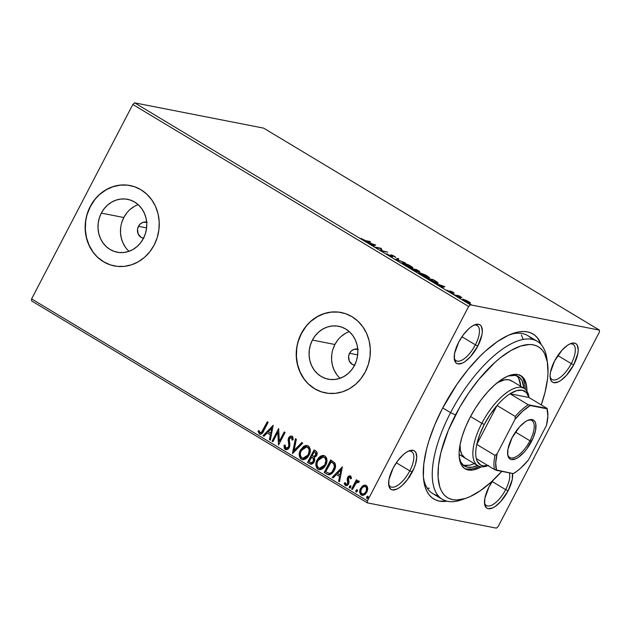 <?xml version="1.0" encoding="UTF-8"?>
<svg xmlns="http://www.w3.org/2000/svg" width="631" height="631" viewBox="0 0 631 631"><rect width="100%" height="100%" fill="white"/><g stroke="black" fill="none" stroke-linecap="round" stroke-linejoin="round"><path stroke-width="0.95" d="M464.432 498.75A92.165 37.994 -59 0 1 442.299 499.326L432.7 493.552A92.165 37.994 -59 0 1 423.496 478.393A92.165 37.994 121 0 0 438.017 495.58M447.048 501.227A96.267 39.682 -59 0 1 423.772 480.806A96.267 39.682 -59 0 1 442.441 408.462L434.633 425.128L428.701 441.455L426.517 449.296L423.795 463.966L423.369 476.807L425.255 487.329L427.037 491.588L429.364 495.13L432.219 497.914L435.556 499.91L439.365 501.109L447.048 501.227M454.202 357.887A20.484 8.44 121 0 0 475.388 344.841L477.856 345.969A22.527 9.284 -59 0 1 463.501 362.549A22.527 9.284 -59 0 1 454.312 359.142A22.527 9.284 -59 0 1 458.682 342.215L454.565 353.534L454.367 359.512L456.284 363.148L457.956 363.898L462.413 363.109L465.023 361.602L470.513 356.657L477.856 345.969L481.966 334.651L482.336 331.417L481.461 326.519L480.246 325.036L478.574 324.287L474.118 325.075L471.507 326.582L468.778 328.759L463.351 334.777L458.682 342.215A22.527 9.284 -59 0 1 475.025 324.705A22.527 9.284 -59 0 1 477.856 345.969L475.388 344.841A20.484 8.44 -59 0 1 456.11 360.68A20.484 8.44 -59 0 1 454.202 357.887M550.082 376.683A20.484 8.44 121 0 0 571.26 363.63L573.737 364.765A22.527 9.284 -59 0 1 559.381 381.345A22.527 9.284 -59 0 1 550.193 377.937A22.527 9.284 -59 0 1 554.562 361.003L550.445 372.322L550.074 375.555L550.95 380.461L552.164 381.936L553.837 382.686L558.293 381.897L560.904 380.39L566.393 375.445L573.737 364.765L577.846 353.447L578.217 350.213L577.341 345.307L576.127 343.832L574.455 343.083L569.998 343.871L567.387 345.378L561.898 350.323L554.562 361.003A22.527 9.284 -59 0 1 570.905 343.501A22.527 9.284 -59 0 1 573.737 364.765L571.26 363.63A20.484 8.44 -59 0 1 551.991 379.476A20.484 8.44 -59 0 1 550.082 376.675M484.482 502.694A20.484 8.44 121 0 0 505.668 489.648L508.136 490.776A22.527 9.284 -59 0 1 493.781 507.356A22.527 9.284 -59 0 1 484.592 503.948A22.527 9.284 -59 0 1 488.962 487.022L484.845 498.34L484.647 504.319L486.564 507.955L488.236 508.704L492.693 507.916L495.303 506.409L500.793 501.464L508.136 490.776L512.246 479.457L512.443 473.455A22.527 9.284 -59 0 1 508.136 490.776L505.668 489.648A20.484 8.44 -59 0 1 486.391 505.486A20.484 8.44 -59 0 1 484.482 502.694M388.601 483.906A20.484 8.44 121 0 0 409.787 470.852L412.256 471.988A22.527 9.284 -59 0 1 397.901 488.568A22.527 9.284 -59 0 1 388.712 485.16A22.527 9.284 -59 0 1 393.081 468.226L388.964 479.544L388.767 485.531L390.684 489.159L392.356 489.908L396.812 489.12L399.423 487.613L402.16 485.436L407.579 479.418L414.086 468.084L415.474 464.266L416.736 457.436L415.861 452.53L414.646 451.055L412.974 450.305L408.525 451.094L405.914 452.601L403.177 454.777L397.751 460.796L393.081 468.226A22.527 9.284 -59 0 1 409.424 450.723A22.527 9.284 -59 0 1 412.256 471.988L409.787 470.852A20.484 8.44 -59 0 1 390.51 486.698A20.484 8.44 -59 0 1 388.601 483.898M143.505 238.258A8.195 7.383 101.1 0 1 143.284 238.218A8.195 7.383 101.1 0 1 138.465 226.332L146.589 227.925L138.465 226.332L140.39 223.871L142.985 222.364L147.291 222.364M354.59 365.223A8.195 7.383 101.1 0 1 354.37 365.183A8.195 7.383 101.1 0 1 349.55 353.297L357.674 354.89L349.55 353.297L351.467 350.836L354.07 349.329L358.369 349.329M138.189 204.657A26.952 24.286 -78.9 0 0 123.818 217.521L101.331 213.112A26.952 24.286 101.1 0 1 127.557 199.325A26.952 24.286 101.1 0 1 143.418 238.431L140.61 242.809L137.093 246.532L133.015 249.458L128.535 251.477L123.81 252.503L119.03 252.503L114.385 251.477L110.039 249.466L106.174 246.54L102.924 242.817L100.424 238.439L98.775 233.573L98.026 228.406L98.207 223.145L99.327 217.979L101.331 213.112L104.139 208.735L107.649 205.012L111.726 202.086L116.214 200.066L120.939 199.041L125.711 199.041L130.365 200.066L134.703 202.078L138.575 205.004L141.817 208.727L144.318 213.104L145.974 217.971L146.723 223.137L146.534 228.398L145.422 233.565L143.418 238.431A26.952 24.286 101.1 0 1 117.185 252.226A26.952 24.286 101.1 0 1 101.331 213.112L123.818 217.521A26.952 24.286 -78.9 0 0 129.047 251.296M349.274 331.622A26.952 24.286 -78.9 0 0 334.903 344.487L312.408 340.077A26.952 24.286 101.1 0 1 338.642 326.29A26.952 24.286 101.1 0 1 354.504 365.396L351.688 369.774L348.178 373.497L344.1 376.423L339.612 378.442L334.895 379.468L330.116 379.468L325.462 378.442L321.124 376.431L317.251 373.505L314.009 369.782L311.509 365.404L309.853 360.538L309.103 355.371L309.293 350.11L310.413 344.944L312.408 340.077L315.224 335.7L318.734 331.977L322.812 329.051L327.292 327.032L332.016 326.006L336.796 326.006L341.442 327.032L345.788 329.051L349.653 331.969L352.903 335.692L355.403 340.07L357.059 344.936L357.809 350.102L357.619 355.363L356.499 360.53L354.504 365.396A26.952 24.286 101.1 0 1 328.27 379.192A26.952 24.286 101.1 0 1 312.408 340.077L334.903 344.487A26.952 24.286 -78.9 0 0 340.125 378.261M341.253 312.519L341.332 312.542A40.968 36.913 -78.9 0 0 301.476 333.499L301.303 333.468A40.968 36.913 101.1 0 1 341.158 312.503A40.968 36.913 101.1 0 1 365.262 371.943L368.307 364.544L370.003 356.696L370.287 348.698L369.151 340.85L366.635 333.452L362.833 326.803L357.903 321.147L352.027 316.699L345.425 313.639L338.358 312.077L331.094 312.077L323.916 313.639L317.101 316.707L310.909 321.155L305.57 326.811L301.303 333.468L298.258 340.858L296.562 348.706L296.278 356.712L297.414 364.56L299.93 371.951L303.724 378.608L308.662 384.263L314.538 388.712L321.14 391.772L328.207 393.326L335.463 393.326L342.641 391.764L349.464 388.704L355.655 384.255L360.995 378.592L365.262 371.943A40.968 36.913 101.1 0 1 325.399 392.9A40.968 36.913 101.1 0 1 301.303 333.468L301.476 333.499A40.968 36.913 -78.9 0 0 325.564 392.932M130.246 185.569A40.968 36.913 -78.9 0 0 90.391 206.534A40.968 36.913 -78.9 0 0 114.479 265.966L114.321 265.935A40.968 36.913 101.1 0 1 90.217 206.503L87.173 213.893L85.477 221.741L85.193 229.747L86.329 237.595L88.845 244.986L92.647 251.643L97.576 257.298L103.452 261.739L110.054 264.807L117.121 266.361L124.386 266.361L131.564 264.799L138.378 261.739L144.57 257.29L149.91 251.627L154.177 244.978A40.968 36.913 101.1 0 1 114.321 265.935L114.4 265.951M557.82 355.545L571.26 363.63L557.82 355.545M396.339 462.768L409.787 470.852L396.339 462.768M461.939 336.757L475.388 344.841L461.939 336.757M492.219 481.563L505.668 489.648L492.219 481.563M31.55 300.877L367.36 502.868L496.368 528.147L367.36 502.868L367.431 500.896L31.613 298.905L132.826 104.478L468.636 306.469L367.431 500.896L468.636 306.469L470.45 304.844L134.632 102.853L263.64 128.132L599.45 330.123L470.45 304.844L599.45 330.123L599.387 332.095L498.174 526.522L599.387 332.095L599.45 330.123L263.64 128.132L134.632 102.853L470.45 304.844L468.636 306.469L132.826 104.478L134.632 102.853L132.826 104.478L31.613 298.905L367.431 500.896L367.36 502.868L31.55 300.877L31.613 298.905L31.55 300.877M463.351 299.315L463.012 299.962L463.351 299.315C462.058 299.055 462.349 299.544 464.211 300.766L469.661 303.117L470.41 302.927L463.809 299.425L462.689 299.638L465.812 301.642L469.661 303.117L470.426 303.077L470.134 302.588L466.128 300.285L462.602 299.354M454.525 294.914L461.924 297.587L458.989 295.789L454.525 294.914L461.924 297.587L458.989 295.789L454.525 294.914M453.097 292.216L450.132 290.97L450.771 291.995L450.234 291.948L447.158 290.268L450.881 292.413L451.843 292.524L451.173 291.522L454.083 293.013L449.879 291.033L450.771 291.995L451.173 291.522L454.123 293.092L453.097 292.216M429.719 279.99L434.901 282.538L438.151 283.027L433.221 279.62L427.116 278.429L429.719 279.99C432.929 281.828 435.351 282.885 436.983 283.153L438.135 283.122L437.362 282.199L433.221 279.62L427.116 278.429L429.719 279.99M419.221 271.819C420.167 271.993 419.812 271.575 418.156 270.557L416.57 269.611L410.473 268.412L417.194 271.709L417.596 271.614L416.878 270.928L419.733 271.78L416.57 269.611L410.473 268.412L417.083 271.685L416.878 270.928L419.733 271.795M395.4 259.349L405.236 262.788L396.946 259.68L398.855 258.947L397.916 258.387L395.542 259.436L405.236 262.788L396.946 259.68L398.855 258.947L397.916 258.387L395.4 259.349M375.887 247.612L380.422 248.496L381.479 250.972L387.584 252.171L382.173 250.759L381.124 248.291L375.027 247.092L380.422 248.496L381.29 250.862L387.584 252.171L382.173 250.759L381.124 248.291L375.027 247.092L375.887 247.612M365.728 240.671L360.932 238.392L364.955 240.782L370.649 241.988L369.79 241.468L365.578 240.963L360.932 238.392L366.532 241.176L370.649 241.988L369.79 241.468L365.728 240.671M375.674 245.009L365.98 241.649L373.173 245.183L372.361 245.491L373.3 246.058L375.674 245.009L365.98 241.649L373.173 245.183L372.361 245.491L373.3 246.058L375.674 245.009M386.961 253.796L390.471 256.218L392.577 256.817L392.08 255.381L395.747 257.44L392.624 255.334L390.731 254.869L391.307 256.281L386.913 253.859L388.144 255.05L392.159 256.793L392.08 255.381L395.747 257.44L394.62 256.344L391.196 254.861L390.707 254.94L391.307 256.281L386.906 253.867M402.452 263.458L403.162 262.788L402.121 262.835L404.297 264.768L411.798 267.978L412.879 267.93L410.647 265.982L403.162 262.788L402.128 262.819L402.302 263.293L406.514 265.966L411.199 267.836L412.666 268.049L412.69 267.473L409.117 265.123L403.769 262.93L403.162 262.788L403.059 263.569M419.102 273.468L419.812 272.805L418.763 272.852L420.948 274.777L428.449 277.987L429.522 277.948L427.297 275.992L419.812 272.805L418.779 272.829L418.945 273.302L423.164 275.984L427.842 277.845L429.309 278.058L429.34 277.49L425.42 274.966L420.096 272.868L419.702 273.578M444.847 286.616L435.153 283.256L439.2 284.896L442.339 286.789L441.534 287.097L442.473 287.665L444.847 286.616L435.153 283.256L439.2 284.896L442.339 286.789L441.534 287.097L442.473 287.665L444.847 286.616M452.23 293.36L453.831 294.18L452.443 293.691M458.832 297.327L460.433 298.147L459.045 297.658M469.598 303.803L471.191 304.623L469.803 304.134M362.336 495.414L361.255 495.027L362.162 495.382L366.871 492.18L367.747 488.41L366.217 485.491L365.325 485.152L362.328 486.146L360.025 489.672L359.773 492.708L360.9 494.783L362.864 495.422L365.065 494.444L367.092 491.746L367.755 488.899L367.329 486.714L366.217 485.491L364.663 485.105L363.101 485.625L365.507 485.192M358.81 481.043L356.523 481.658L357.233 480.301L356.373 479.789L351.577 488.993L352.437 489.514L356.294 482.794L359.299 481.753L358.227 480.885L356.523 481.658L357.233 480.301L356.373 479.789L351.577 488.993L356.665 479.962L351.577 488.993L352.437 489.514L355.829 483.338L359.299 481.753L358.455 480.901M350.899 478.897L349.953 477.202L350.552 478.834L351.467 478.345L350.489 476.034L348.446 476.35L347.145 478.842L347.689 483.433L345.985 484.348L345.189 482.605L344.25 483.165L344.321 483.851L345.812 485.665L347.208 485.405L348.304 484.356L349.03 482.313L348.478 477.935L349.748 477.115L350.552 478.834L351.467 478.345L350.931 476.468L349.984 475.837M326.763 474.07L329.469 474.82L331.583 473.849L333.625 471.586L335.266 467.934L335.574 465.773L334.966 463.186L330.723 459.904L324.168 472.509L328.499 474.788L334.249 470.505C335.724 468.005 335.929 465.497 334.848 462.98L330.723 459.904L324.168 472.509L331.015 460.078L324.515 472.572L326.763 474.07M307.518 462.491L311.359 464.219L312.913 463.533L314.262 461.853L314.837 459.66L314.167 457.57L316.163 456.237L317.188 453.539L316.652 451.646L314.08 449.895L307.518 462.491L314.372 450.069L307.518 462.491L310.657 464.195L314.262 461.853L314.167 457.57L316.612 455.519C317.63 453.523 317.314 451.962 315.658 450.842L314.08 449.895L307.518 462.491M292.453 453.429L302.738 443.072L301.799 442.512L294.101 450.431L296.357 439.231L295.418 438.671L292.595 453.515L302.738 443.072L301.799 442.512L294.101 450.431L296.357 439.231L295.418 438.671L292.453 453.429M272.931 441.692L277.814 432.314L278.531 445.06L285.086 432.456L284.226 431.935L279.336 441.337L278.634 428.567L272.071 441.172L272.931 441.692L277.814 432.314L278.531 445.06L285.086 432.456L284.226 431.935L279.336 441.337L278.634 428.567L272.071 441.172L272.931 441.692M260.201 434.246L259.38 433.962C261.431 434.333 262.875 433.276 263.726 430.776L268.151 422.273L267.292 421.753L261.455 432.409L259.901 432.558L258.962 430.531L258.024 431.233L259.538 434.049L260.769 434.207L262.046 433.434L268.151 422.273L267.292 421.753L262.93 430.137C262.386 431.833 261.423 432.677 260.043 432.661L258.962 430.531L258.024 431.233L259.38 433.962L260.366 434.286M154.177 244.978L157.222 237.579L158.917 229.731L159.201 221.733L158.065 213.885L155.549 206.487L151.755 199.838L146.818 194.182L140.942 189.734L134.34 186.673L127.273 185.112L120.016 185.112L112.839 186.673L106.016 189.742L99.824 194.19L94.484 199.846L90.217 206.503A40.968 36.913 101.1 0 1 130.081 185.538A40.968 36.913 101.1 0 1 154.177 244.978M273.176 425.294L263.032 435.737L263.971 436.297L267.221 432.953L270.36 434.838L269.413 439.57L270.352 440.138L273.176 425.294L263.032 435.737L263.971 436.297L267.221 432.953L270.36 434.838L269.413 439.57L270.352 440.138L273.176 425.294M286.009 449.769L285.18 449.485L287.547 449.39L289.59 446.882L289.905 444.256L289.14 439.917L289.661 438.198L291.325 437.488L292.114 440.075L293.186 439.704L292.768 436.904L291.648 436.068L289.25 437.062L288.201 439.066L288.832 445.186L288.249 447.324L287.318 448.16L285.969 448.247L285.275 447.537L285.133 444.997L284.1 445.218L284.179 448.168L285.527 449.548L284.447 445.281L285.18 449.485L285.827 449.737M302.675 459.683L301.334 459.202L302.509 459.652L309.08 455.148C311.028 451.551 310.72 448.467 308.165 445.912L307.084 445.494L300.159 450.605L299.283 453.681L299.386 456.229L300.427 458.445L301.863 459.463L303.574 459.691L305.798 458.863L307.676 457.262L309.616 453.981L310.16 448.893L309.087 446.669L307.636 445.652L305.917 445.454L303.7 446.291L300.435 450.037L307.25 445.525M319.325 469.693L317.985 469.212L319.16 469.669L325.722 465.165C327.678 461.561 327.371 458.485 324.815 455.921L323.735 455.503L316.801 460.622L315.926 463.698L316.028 466.246L317.07 468.454L318.505 469.472L320.225 469.709L322.449 468.88L324.318 467.271L326.266 463.99L326.803 458.911L326.18 457.27L324.555 455.779L322.914 455.44L320.871 456L318.852 457.546L317.085 460.046L323.9 455.543M342.349 466.901L332.198 477.344L333.136 477.904L336.394 474.559L339.533 476.452L338.587 481.177L339.517 481.745L342.349 466.901L332.198 477.344L333.136 477.904L336.394 474.559L339.533 476.452L338.587 481.177L339.517 481.745L342.349 466.901M349.866 488.031L350.749 487.329L350.576 485.846L349.314 486.462L349.227 487.66L350.205 487.913L350.836 486.13L350.213 485.76L349.314 486.462L350.923 485.917M356.468 491.999L357.351 491.297L357.178 489.814L355.916 490.437L355.829 491.628L356.444 492.006L357.351 491.297L357.438 490.106L356.815 489.727L355.916 490.437L357.525 489.885M367.226 498.474L368.11 497.772L367.944 496.289L366.674 496.912L366.587 498.104L367.573 498.356L368.196 496.573L367.581 496.203L366.674 496.912L368.291 496.36M498.174 526.522L496.368 528.147L498.174 526.522M541.217 344.668L537.446 337.861L534.599 335.077L531.255 333.081L527.453 331.882L523.225 331.504L518.611 331.945L508.42 335.25L497.267 341.686L485.586 350.986L479.678 356.61L468.036 369.529L456.986 384.247L442.441 408.462A96.267 39.682 -59 0 1 512.269 333.673A96.267 39.682 -59 0 1 541.217 344.668M442.299 499.326A92.165 37.994 -59 0 1 450.581 412.658L455.519 414.922A88.072 36.306 -59 0 1 511.623 350.11A88.072 36.306 -59 0 1 547.558 363.424A88.072 36.306 -59 0 1 541.248 404.913L545.05 392.253L547.534 378.837L548 372.724L547.329 361.981L544.577 353.557L542.439 350.323L539.836 347.776L536.776 345.954L533.298 344.857L529.433 344.51L520.685 346.056L510.873 350.536L500.375 357.769L494.996 362.336L478.945 379.294L468.833 392.766L459.652 407.366L448.381 430.161L440.951 452.277L438.466 465.694L438.072 477.446L439.791 487.069L441.432 490.973L443.561 494.207L446.164 496.755L449.225 498.585L452.703 499.673L456.576 500.02L465.323 498.474L470.119 496.597L480.317 490.713L491.013 482.194L501.732 471.428A22.527 9.284 -59 0 1 501.811 471.373A88.072 36.306 -59 0 1 466.593 498.04A88.072 36.306 -59 0 1 455.519 414.922L450.581 412.658A92.165 37.994 121 0 0 462.168 499.642L466.593 498.04M493.631 479.584L488.962 487.022A22.527 9.284 -59 0 1 493.182 480.191M531.996 339.336A92.165 37.994 121 0 0 510.014 334.556A92.165 37.994 -59 0 1 527.713 335.589L537.312 341.363A92.165 37.994 -59 0 1 547.18 361.184M523.099 339.06L521.387 334.974L523.099 339.06M427.234 488.165L429.293 488.252L427.234 488.165M509.312 472.848A20.484 8.44 -59 0 1 505.668 489.648A20.484 8.44 121 0 0 509.312 472.848M473.857 325.202A20.484 8.44 -59 0 1 477.225 325.58A20.484 8.44 -59 0 1 475.388 344.841A20.484 8.44 121 0 0 473.857 325.202M408.265 451.212A20.484 8.44 -59 0 1 411.625 451.591A20.484 8.44 -59 0 1 409.787 470.852A20.484 8.44 121 0 0 408.265 451.212M569.738 343.99A20.484 8.44 -59 0 1 573.106 344.368A20.484 8.44 -59 0 1 571.26 363.63A20.484 8.44 121 0 0 569.738 343.99M127.446 185.143L120.19 185.151L113.012 186.713L106.189 189.773L99.998 194.222M94.658 199.877L90.391 206.534L87.346 213.933M85.65 221.781L85.366 229.779L86.502 237.627L89.018 245.017L92.82 251.674M97.75 257.33L103.634 261.778L110.228 264.839M338.531 312.116L331.267 312.116L324.097 313.678L317.275 316.738L311.083 321.187M305.743 326.85L301.476 333.499L298.431 340.898M296.736 348.746L296.452 356.744L297.587 364.592L300.104 371.99L303.897 378.639M308.835 384.295L314.711 388.743L321.313 391.804M345.299 333.46L341.221 336.386M337.711 340.109L334.903 344.487L332.9 349.353M331.78 354.519L331.59 359.78L332.34 364.947L333.996 369.813L336.497 374.191M354.93 365.27L352.193 364.347L349.274 360.995L348.596 356.349L349.55 353.297A8.195 7.383 101.1 0 1 357.517 349.109A8.195 7.383 101.1 0 1 357.738 349.156M134.214 206.495L130.136 209.421M126.626 213.144L123.818 217.521L121.815 222.388M120.702 227.554L120.513 232.815L121.262 237.982L122.919 242.848L125.411 247.226M143.844 238.305L141.115 237.382L138.189 234.03L137.519 229.384L138.465 226.332A8.195 7.383 101.1 0 1 146.439 222.144A8.195 7.383 101.1 0 1 146.652 222.183M259.38 433.962L258.024 431.233L259.041 430.799L258.371 431.304L258.765 432.858L260.398 434.294M260.524 432.795L260.043 432.661M260.39 432.732C261.77 432.748 262.733 431.904 263.277 430.2L262.173 432.093M261.802 432.48L260.619 432.834M270.376 440.012L269.413 439.57L270.715 434.909L267.221 432.953L270.715 434.909L269.76 439.641L270.376 440.012M264.058 436.21L263.032 435.737L273.27 425.617L263.379 435.8L264.058 436.21M271.014 433.394L271.661 428.37L271.014 433.394L272.016 428.441L270.667 433.331L268.262 431.88L271.661 428.37L268.262 431.88L271.014 433.394M272.986 441.582L272.071 441.172L278.823 428.938L272.418 441.243L272.986 441.582M279.683 441.4L284.518 432.117L279.683 441.4M278.673 444.776L277.814 432.314L278.673 444.776M286.143 448.223L288.817 447.024L285.796 448.152L285.133 444.997L284.1 445.218L285.117 445.147L284.447 445.281L284.392 447.663L284.92 448.996L286.095 449.793M286.419 448.349L285.796 448.152M288.832 445.549L288.47 446.961L289.179 445.62L288.454 442.686L288.832 445.549M288.051 440.193L288.801 442.749L288.051 440.193L288.951 438.08L288.051 440.193M285.18 449.485C286.939 450.037 288.32 449.375 289.321 447.497L289.495 438.474L291.798 437.622L292.429 438.75L292.461 440.138L291.451 437.559L292.114 440.075L293.186 439.704L292.137 436.273L291.577 436.053M292.137 436.273C290.615 435.784 289.44 436.368 288.604 438.009L288.951 438.08C289.787 436.431 290.97 435.855 292.484 436.337M291.995 436.139L290.449 436.415M289.597 437.125L288.399 440.257L289.179 445.257M289.179 445.62L287.965 448.049M287.665 448.231L286.506 448.373M292.847 453.255L295.742 438.868L292.847 453.255M294.456 450.502L302.068 442.67L294.456 450.502M300.435 450.037C298.526 453.594 298.826 456.655 301.334 459.202L301.681 459.265C299.181 456.718 298.881 453.665 300.782 450.1L300.435 450.037M307.431 445.557L305.12 445.809L302.935 447.229L301.097 449.54L299.859 452.498M305.12 445.809L304.576 446.062M303.479 446.764L302.935 447.229M299.67 453.429L299.733 456.316M300.048 457.349L301.2 458.926L302.762 459.707M306.54 446.914L308.078 447.426L309.119 448.751L309.316 452.782L306.729 457.12L305.065 458.138L303.203 458.303M303.061 458.272L308.567 454.699L302.88 458.24L301.981 457.893C299.993 455.834 299.764 453.389 301.303 450.55L306.674 446.898L307.534 447.229C309.529 449.304 309.758 451.772 308.22 454.628L308.567 454.699C310.105 451.843 309.876 449.375 307.881 447.292L306.847 446.937M310.823 464.219L307.865 462.562L311.367 464.306M311.312 462.815L313.749 461.403L313.568 458.335L312.274 457.365L313.221 458.272L313.402 461.332L311.138 462.791L309.048 461.718L311.84 457.104L313.686 458.492L314.112 460.22L313.11 462.255L311.28 462.799M313.781 456.465L316.092 455.093L315.161 452.238L315.745 455.022L313.615 456.442L312.164 455.74L314.27 451.701L316.423 453.5L315.965 455.314L314.703 456.45M314.246 456.536L313.788 456.465M315.161 452.238L316.076 453.437L315.161 455.834L313.899 456.473L312.164 455.74L314.27 451.701L315.161 452.238M317.085 460.046C315.177 463.611 315.476 466.664 317.985 469.212L318.332 469.283C315.823 466.735 315.524 463.675 317.432 460.117L317.085 460.046M324.074 455.574L321.771 455.827L319.586 457.238L317.74 459.557L316.51 462.507M321.771 455.827L321.218 456.071M320.122 456.781L319.586 457.238M316.32 463.446L316.383 466.325M316.699 467.358L317.85 468.943L319.412 469.716M323.182 456.931L325.249 457.925L326.203 460.74L325.217 464.716L322.583 467.729M322.094 467.997L319.846 468.32M319.704 468.289L325.217 464.716L319.523 468.257L318.623 467.902C316.644 465.852 316.415 463.399 317.945 460.559L323.324 456.907L324.176 457.238C326.18 459.321 326.408 461.789 324.862 464.645L325.217 464.716C326.755 461.853 326.527 459.384 324.523 457.309L323.498 456.954M328.672 474.812L327.118 474.141L328.68 474.82M329.035 473.345L329.445 473.424C331.393 473.211 332.821 472.091 333.736 470.056L333.736 470.056C334.958 468.005 335.085 465.97 334.122 463.966L331.259 461.782L333.775 463.895C334.73 465.907 334.604 467.934 333.389 469.985C332.474 472.02 331.038 473.147 329.098 473.353L325.699 471.736L331.259 461.782L334.122 463.966L334.745 467.003L332.569 471.822L331.149 473.013L329.279 473.4M334.493 464.645L334.714 465.402M329.208 473.384L325.699 471.736L330.912 461.718L333.775 463.895L334.398 466.94L332.221 471.751L330.258 473.195L328.79 473.266M339.549 481.619L338.587 481.177L339.88 476.515L336.394 474.559L339.88 476.515L338.934 481.248L339.549 481.619M333.223 477.817L332.198 477.344L342.444 467.224L332.553 477.407L333.223 477.817M340.188 475.001L340.835 469.977L340.188 475.001L341.182 470.048L339.841 474.938L337.435 473.487L340.835 469.977L337.435 473.487L340.188 475.001M346.072 485.704L345.37 485.476C346.742 485.917 347.807 485.389 348.572 483.906L349.03 482.313L348.249 478.897L348.478 477.935L349.897 477.17M345.37 485.476L344.597 483.228L345.898 485.681M346.214 484.356L348.036 483.504L345.859 484.285L345.189 482.605L344.25 483.165L345.204 482.873L344.597 483.228L344.873 484.561L346.159 485.728M346.348 484.419L345.859 484.285M347.941 482.431L347.689 483.433L348.288 482.502L347.515 480.932L347.941 482.431M347.129 479.047L347.862 481.003L347.129 479.047L347.941 477.533L347.129 479.047M350.489 476.034C349.243 475.624 348.273 476.105 347.586 477.462L347.941 477.533C348.62 476.168 349.59 475.695 350.836 476.105M350.434 475.932L349.164 476.16L347.941 477.533L347.476 479.363L348.225 483.023L347.697 483.985L346.458 484.458M350.008 475.884L349.164 476.16M344.873 484.561L345.228 485.121M350.3 477.265L350.883 478.669M349.913 488.055L349.314 486.462L349.834 488.015L349.661 486.533L350.718 485.838M358.881 480.988L356.87 481.729L359.157 481.114M358.731 482.549L358.022 482.06M352.492 489.404L351.924 489.064L352.492 489.404M358.116 482.06L358.605 482.329M356.081 491.92L356.263 490.508L356.286 491.999M357.162 489.798L356.113 490.894L356.515 492.03M360.561 488.386C359.181 490.989 359.41 493.197 361.255 495.027L361.602 495.098C359.757 493.268 359.528 491.052 360.908 488.457L363.448 485.689L360.561 488.386M365.814 485.247L362.675 486.217L360.53 489.301L360.12 492.787L360.616 494.136L361.981 495.288M362.186 493.963C363.992 494.452 365.381 493.71 366.359 491.738L366.012 491.675C365.034 493.647 363.645 494.388 361.839 493.892C360.506 492.495 360.364 490.839 361.421 488.915C362.399 486.935 363.803 486.17 365.625 486.627L365.625 486.627C366.934 488.055 367.061 489.743 366.012 491.675L366.359 491.738C367.416 489.806 367.281 488.126 365.972 486.69L366.982 488.355L366.508 491.431L364.6 493.765L362.612 494.152M362.778 494.199L360.995 492.921L360.916 490.2L362.557 487.369L365.034 486.398L366.453 487.621L366.303 491.036L364.253 493.702L361.839 493.892M365.625 486.627L365.215 486.438M366.848 498.395L367.021 496.976L367.045 498.466M367.928 496.274L366.879 497.37L367.281 498.498M308.22 454.628L306.382 457.049L304.457 458.153L302.399 458.098L300.932 456.836L300.324 454.486L300.553 452.451L301.823 449.658L303.929 447.537L306.658 446.89L308.535 448.247L309.206 450.66L308.22 454.628M311.927 457.294L313.449 458.587L313.765 460.157L313.118 461.789L311.414 462.823L309.048 461.718L311.493 457.033L311.927 457.294M324.862 464.645L323.025 467.066L321.1 468.17L319.049 468.115L317.574 466.845L316.975 464.503L317.204 462.468L318.466 459.676L320.572 457.546L323.301 456.907L325.186 458.256L325.856 460.669L324.862 464.645M372.858 245.79L373.173 245.183L372.858 245.79M374.002 245.278L374.704 245.522L374.002 245.278M372.897 245.711L374.27 244.757L373.055 245.806L374.27 244.757L373.426 245.08L371.02 243.637L374.27 244.757L371.02 243.637L373.426 245.08L372.897 245.711M380.603 248.977L381.305 248.393L380.935 249.119L381.621 251.004L380.603 248.977M387.56 255.05L387.97 254.277M390.794 256.281L390.337 255.665M391.196 254.861L390.96 255.31L391.196 254.861L390.707 254.94M391.914 256.738L392.269 256.06L391.914 256.738M392.159 256.793L392.269 256.06M392.245 256.052L391.094 255.642M396.142 259.641L397.916 258.387L397.893 259.317L396.142 259.641M411.688 267.639L412.161 268.033M403.075 263.569L402.302 263.435M412.311 268.199L411.199 267.292M410.41 267.071L411.278 267.781M410.063 265.88C412.09 267.228 412.382 267.757 410.939 267.457L404.897 264.87C402.886 263.529 402.594 263.009 404.029 263.308L411.317 266.747L411.791 267.441L410.939 267.457L408.028 266.463L404.171 264.405L403.343 263.253L410.063 265.88M402.799 264.066L403.177 263.34L404.029 263.308M416.555 271.551L416.878 270.928L416.555 271.551M417.083 271.685L416.878 270.928M416.657 271.551L416.208 271.33M416.807 270.005L418.235 271.519L414.748 269.816L416.807 270.005L418.621 271.314L414.851 269.618L416.807 270.005M418.29 272.008L418.353 271.298M414.228 269.5L415.963 270.573L416.097 271.401L411.854 269.248L414.228 269.5L416.223 271.172L411.956 269.051L414.228 269.5M428.339 277.648L428.812 278.05M419.725 273.586L418.945 273.452M428.962 278.208L427.85 277.301M427.061 277.08L427.928 277.798M426.706 275.897C428.733 277.246 429.025 277.766 427.589 277.474L421.547 274.879C419.536 273.546 419.244 273.026 420.672 273.318L427.968 276.757L428.465 277.403L427.589 277.474L424.671 276.481L420.814 274.422L419.994 273.262L426.706 275.897M419.449 274.075L419.82 273.357L420.672 273.318M436.904 282.862L437.362 282.199L437.354 283.216M437.417 283.272L436.865 282.83M428.607 279.068L433.458 280.014L436.329 281.812C437.33 282.625 437.259 282.901 436.124 282.633L431.896 281.221L428.504 279.257L433.458 280.014L436.944 282.349L435.95 282.601L428.607 279.068M436.66 283.335L437.038 282.617L436.124 282.633M442.031 287.397L442.339 286.789L442.031 287.397M443.175 286.884L443.869 287.129L443.175 286.884M442.071 287.318L443.443 286.364L442.228 287.413L443.443 286.364L442.599 286.695L440.193 285.244L443.443 286.364L440.193 285.244L442.599 286.695L442.071 287.318M450.976 291.561L450.439 292.248L447.158 290.268L451.433 292.563L451.843 292.524L451.378 291.995L451.118 292.484L451.173 291.522M451.433 292.563L451.843 292.524M450.289 291.001L449.879 291.033M469.661 303.117L470.41 302.927M470.04 303.645L469.29 303.834M463.998 300.317L462.973 300.04M469.582 303.156L469.093 302.801M464.55 300.75L465.008 300.908M468.281 301.563C469.606 302.462 469.779 302.801 468.794 302.596L464.755 300.877C463.406 299.977 463.225 299.63 464.203 299.835L468.77 301.878L469.267 302.635L467.121 302.052L463.746 299.796L468.281 301.563M469.022 303.29L469.393 302.572L468.794 302.596M463.241 300.585L464.203 299.835M411.428 268.143L411.806 267.418L410.939 267.457M415.963 270.573L416.223 271.172M428.078 278.153L428.449 277.435L427.589 277.474M409.89 476.949L409.054 476.563M512.167 381.274L508.823 379.775L504.682 379.807L497.323 382.694A45.061 18.575 -59 0 1 511.433 380.769M508.152 376.005A52.231 21.525 -59 0 1 518.327 376.549A52.231 21.525 -59 0 1 523.959 388.302L521.987 380.564L519.179 377.133L515.298 375.398L508.152 376.005M518.785 378.639L520.756 386.377A52.231 21.525 121 0 0 516.623 375.753M523.186 378.963L524.882 384.153L525.315 389.256A54.274 22.377 121 0 0 520.157 375.311M464.96 468.738L465.023 468.778A54.274 22.377 -59 0 0 481.374 466.822L473.147 469.937L468.17 469.969L464.14 468.17L461.222 464.605L459.518 459.415L459.108 452.798L459.999 445.005L462.16 436.337L465.504 427.132L469.906 417.738A54.274 22.377 -59 0 1 520.977 375.753A54.274 22.377 -59 0 1 526.909 391.117M547.558 363.424L546.903 358.763A92.165 37.994 121 0 0 509.288 344.826A92.165 37.994 121 0 0 450.581 412.658L442.717 407.926L450.581 412.658A92.165 37.994 -59 0 1 537.312 341.363M465.023 468.778A54.274 22.377 -59 0 1 469.906 417.738L475.19 408.517L481.161 399.825L487.589 392.001L494.231 385.336L500.817 380.083L507.103 376.462L512.853 374.593L517.838 374.562L521.861 376.36L524.787 379.925L526.483 385.115L526.893 391.733M464.25 468.257A54.274 22.377 121 0 0 478.992 466.285L477.296 467.114M466.569 469.007L471.554 468.975M477.833 465.386L472.303 467.177L467.508 467.208L463.627 465.481L460.819 462.05L459.187 457.057M477.501 465.528A52.231 21.525 -59 0 1 464.479 466.064A52.231 21.525 -59 0 1 459.234 457.325M462.98 464.929A52.231 21.525 121 0 0 474.307 463.604M464.306 465.284L469.101 465.252M465.039 458.027L461.821 454.533L460.409 450.226L460.07 444.626A45.061 18.575 -59 0 0 464.976 457.996L464.921 457.964M507.624 454.036A21.509 8.866 121 0 0 516.631 456.418A21.509 8.866 121 0 0 529.977 440.793L531.46 441.479A22.732 9.37 -59 0 1 516.978 458.209A22.732 9.37 -59 0 1 507.703 454.77A22.732 9.37 -59 0 1 512.112 437.685L519.518 426.903L525.063 421.91L527.69 420.396L532.185 419.599L533.873 420.349L535.096 421.847L535.814 424.016L535.609 430.058L533.305 437.543L526.743 448.98L524.053 452.261L518.508 457.246L515.874 458.769L511.386 459.565L509.698 458.808L508.476 457.317L507.758 455.14L507.963 449.106L512.112 437.685A22.732 9.37 -59 0 1 528.604 420.017A22.732 9.37 -59 0 1 531.46 441.479L529.977 440.793A21.509 8.866 -59 0 1 509.738 457.436A21.509 8.866 -59 0 1 507.624 454.036M515.472 432.069L529.977 440.793L515.472 432.069M488.015 465.639A45.061 18.575 -59 0 1 477.77 465.686A45.061 18.575 -59 0 1 481.824 423.314L470.537 416.531L481.824 423.314A45.061 18.575 -59 0 1 524.219 388.459A45.061 18.575 -59 0 1 528.983 397.538L528.912 396.97A45.061 18.575 121 0 0 510.526 390.155A45.061 18.575 121 0 0 481.824 423.314L484.292 424.45A43.011 17.731 -59 0 1 497.047 405.488A43.011 17.731 -59 0 1 510.037 393.783A43.011 17.731 -59 0 1 528.896 397.483L526.451 392.569L522.279 390.234L516.671 390.652L510.037 393.783L528.896 397.483L547.124 408.446L528.265 404.755L510.037 393.783L528.896 397.483L547.124 408.446A43.011 17.731 -59 0 1 547.558 410.978M487.929 465.591A43.011 17.731 -59 0 1 476.302 458.595L477.288 461.356L480.625 465.015L482.92 465.844L488.528 465.426M547.669 411.664L547.471 410.268A43.011 17.731 121 0 0 547.124 408.446L547.022 408.817A41.78 17.226 -59 0 1 547.669 411.664A41.78 17.226 -59 0 1 546.47 425.373L528.478 459.936A41.78 17.226 -59 0 1 513.287 473.621L496.55 470.347A41.78 17.226 -59 0 1 497.102 453.784L495.698 463.083L496.55 470.347L494.53 469.559L513.287 473.621L517.01 471.16L520.843 468.013L528.478 459.936L546.47 425.373L547.874 416.074L547.022 408.817L530.285 405.536L522.728 411.144L515.093 419.221L497.102 453.784L495.004 455.401A43.011 17.731 121 0 0 494.53 469.559L476.302 458.595L494.53 469.559A43.011 17.731 -59 0 1 495.004 455.401L476.768 444.437L497.047 405.488L515.275 416.452L515.093 419.221L497.102 453.784L495.004 455.401L476.768 444.437A43.011 17.731 121 0 0 476.302 458.595A43.011 17.731 -59 0 1 476.768 444.437L497.047 405.488L490.216 414.48L484.292 424.45L479.694 434.688L476.768 444.437A43.011 17.731 -59 0 1 484.292 424.45L481.824 423.314A45.061 18.575 121 0 0 487.487 465.844L488.023 465.646M510.037 393.783A43.011 17.731 121 0 0 497.047 405.488L515.275 416.452A43.011 17.731 -59 0 1 528.265 404.755L510.037 393.783M527.918 420.293A21.509 8.866 -59 0 1 531.909 420.577A21.509 8.866 -59 0 1 529.977 440.793A21.509 8.866 121 0 0 527.918 420.293M528.265 404.755A43.011 17.731 121 0 0 515.275 416.452L515.093 419.221A41.78 17.226 -59 0 1 530.285 405.536L528.265 404.755M391.78 255.397L391.401 256.123M416.547 271.149L416.176 271.874M450.984 291.53L450.605 292.256M450.763 292.027L450.392 292.752M449.879 291.025L449.509 291.743M511.37 380.73L524.219 388.459M459.084 454.454L477.77 465.686"/></g></svg>
